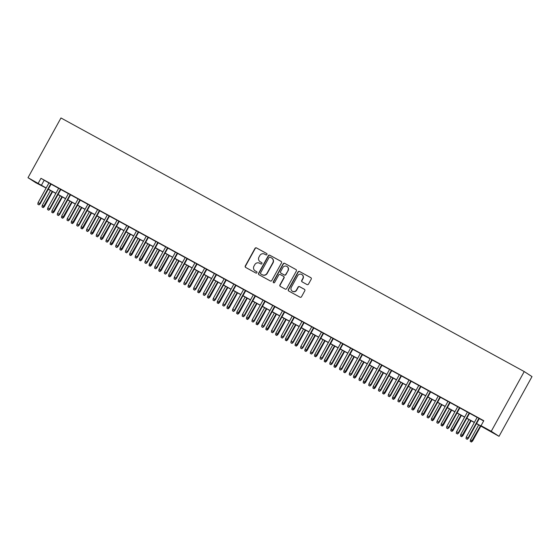 <?xml version="1.0" encoding="UTF-8"?>
<svg xmlns="http://www.w3.org/2000/svg" width="560" height="560" viewBox="0 0 560 560"><rect width="100%" height="100%" fill="white"/><g stroke="black" fill="none" stroke-linecap="round" stroke-linejoin="round"><path stroke-width="0.84" d="M261.765 262.661L260.526 261.982A3.57 3.486 -57.1 0 1 260.309 261.856L260.099 261.723A3.57 3.486 -57.1 0 1 258.986 257.047L259.791 255.584A3.57 3.486 -57.1 0 1 264.579 254.128L265.888 254.849A0.784 0.763 -57.1 0 0 266.938 254.527A0.784 0.763 -57.1 0 0 266.644 253.477L256.494 247.926A1.113 1.092 -57.1 0 0 255.003 248.374L245.287 265.965A1.113 1.092 -57.1 0 0 245.707 267.463L255.857 273.021A0.784 0.763 -57.1 0 0 256.9 272.706A0.784 0.763 -57.1 0 0 256.613 271.656L255.297 270.935A3.57 3.486 -57.1 0 0 255.507 271.068L255.087 270.809A3.57 3.486 -57.1 0 0 255.297 270.935M255.087 270.809A3.57 3.486 -57.1 0 1 253.967 266.133L254.779 264.67A3.57 3.486 -57.1 0 1 259.56 263.214L260.876 263.935A0.784 0.763 -57.1 0 0 261.919 263.62A0.784 0.763 -57.1 0 0 261.625 262.57L260.316 261.849A3.57 3.486 -57.1 0 1 260.099 261.723M306.999 284.543A1.113 1.092 -57.1 0 0 308.497 284.088L311.22 279.153A1.113 1.092 -57.1 0 0 310.8 277.655L299.53 271.481A1.113 1.092 -57.1 0 0 298.039 271.936L288.33 289.527A1.113 1.092 -57.1 0 0 288.743 291.025L300.013 297.192A1.113 1.092 -57.1 0 0 301.511 296.744L304.801 290.78A1.113 1.092 -57.1 0 0 304.381 289.282L299.558 286.643A1.113 1.092 -57.1 0 0 298.067 287.091L296.436 290.052A2.989 2.912 -57.1 0 1 292.257 291.158A2.989 2.912 -57.1 0 1 291.326 287.252L297.717 275.674A2.989 2.912 -57.1 0 1 301.889 274.568A2.989 2.912 -57.1 0 1 302.827 278.474L301.763 280.399A1.113 1.092 -57.1 0 0 302.176 281.904L306.999 284.543M38.22 183.288L40.964 178.311L483.791 420.721L481.04 425.698L491.26 431.298L524.23 371.567L60.97 117.964L28 177.695L46.172 187.95M281.512 262.892A1.113 1.092 -57.1 0 0 281.092 261.387L269.822 255.22A1.113 1.092 -57.1 0 0 268.324 255.675L258.615 273.259A1.113 1.092 -57.1 0 0 259.035 274.764L270.305 280.931A1.113 1.092 -57.1 0 0 271.803 280.476L281.512 262.892M284.676 263.347L295.946 269.521A1.113 1.092 -57.1 0 1 296.366 271.019L286.657 288.61A1.113 1.092 -57.1 0 1 285.159 289.065L280.336 286.419A1.113 1.092 -57.1 0 1 279.923 284.921L283.857 277.788A1.113 1.092 -57.1 0 0 283.444 276.29L280.238 274.54A1.113 1.092 -57.1 0 0 278.747 274.995L274.645 282.415A0.784 0.763 -57.1 0 1 273.553 282.709A0.784 0.763 -57.1 0 1 273.308 281.687L283.178 263.802A1.113 1.092 -57.1 0 1 284.676 263.347L296.114 269.633M51.114 184.065L48.965 182.889M60.844 189.392L58.702 188.216M70.574 194.719L68.432 193.55M80.311 200.053L78.162 198.877M90.041 205.38L87.899 204.204M99.771 210.707L97.629 209.531M109.508 216.034L107.359 214.858M119.238 221.361L117.096 220.185M128.968 226.688L126.826 225.512M138.705 232.015L136.556 230.839M148.435 237.342L146.293 236.173M158.165 242.669L156.023 241.5M167.902 248.003L165.753 246.827M177.632 253.33L175.49 252.154M187.362 258.657L185.22 257.481M197.099 263.984L194.95 262.808M206.829 269.311L204.687 268.135M216.566 274.638L214.417 273.462M226.296 279.965L224.147 278.789M236.026 285.292L233.884 284.123M245.763 290.619L243.614 289.45M255.493 295.953L253.344 294.777M265.223 301.28L263.081 300.104M274.96 306.607L272.811 305.431M284.69 311.934L282.541 310.758M294.42 317.261L292.278 316.085M304.157 322.588L302.008 321.412M313.887 327.915L311.738 326.739M323.617 333.242L321.475 332.073M333.354 338.569L331.205 337.4M343.084 343.903L340.935 342.727M352.814 349.23L350.672 348.054M362.551 354.557L360.402 353.381M372.281 359.884L370.132 358.708M382.011 365.211L379.869 364.035M391.748 370.538L389.599 369.362M401.478 375.865L399.329 374.689M411.208 381.192L409.066 380.023M420.945 386.519L418.796 385.35M430.675 391.853L428.533 390.677M440.405 397.18L438.263 396.004M450.142 402.507L447.993 401.331M459.872 407.834L457.73 406.658M469.602 413.161L467.46 411.985M40.964 178.311L48.923 182.973M51.065 184.149L58.653 188.307M60.795 189.476L68.383 193.634M70.532 194.803L78.12 198.961M80.262 200.137L87.85 204.288M89.992 205.464L97.58 209.615M99.729 210.791L107.317 214.942M109.459 216.118L117.047 220.269M119.189 221.445L126.777 225.596M128.926 226.772L136.514 230.923M138.656 232.099L146.244 236.257M148.386 237.426L155.974 241.584M158.123 242.753L165.711 246.911M167.853 248.087L175.441 252.238M177.59 253.414L185.171 257.565M187.32 258.741L194.908 262.892M197.05 264.068L204.638 268.219M206.787 269.395L214.368 273.546M216.517 274.722L224.105 278.873M226.247 280.049L233.835 284.207M235.984 285.376L243.565 289.534M245.714 290.703L253.302 294.861M255.444 296.037L263.032 300.188M265.181 301.364L272.762 305.515M274.911 306.691L282.499 310.842M284.641 312.018L292.229 316.169M294.378 317.345L301.959 321.496M304.108 322.672L311.696 326.823M313.838 327.999L321.426 332.157M323.575 333.326L331.156 337.484M333.305 338.653L340.893 342.811M343.035 343.987L350.623 348.138M352.772 349.314L360.353 353.465M362.502 354.641L370.09 358.792M372.232 359.968L379.82 364.119M381.969 365.295L389.557 369.446M391.699 370.622L399.287 374.773M401.429 375.949L409.017 380.107M411.166 381.276L418.754 385.434M420.896 386.603L428.484 390.761M430.626 391.937L438.214 396.088M440.363 397.264L447.951 401.415M450.093 402.591L457.681 406.742M459.823 407.918L467.411 412.069M469.56 413.245L477.148 417.396M479.29 418.572L483.658 420.966M479.339 418.488L477.19 417.312M476.483 423.661L499.03 436.317L532 376.593L524.23 371.567M46.109 188.062L35.77 182.714L28 177.695M499.03 436.317L491.26 431.298M476.546 423.549L484.19 427.735L481.04 425.698M48.321 189.126L55.902 193.284M58.051 194.453L65.639 198.611M67.781 199.78L75.369 203.938M77.518 205.114L85.099 209.265M87.248 210.441L94.836 214.592M96.978 215.768L104.566 219.919M106.715 221.095L114.296 225.246M116.445 226.422L124.033 230.573M126.175 231.749L133.763 235.9M135.912 237.076L143.493 241.234M145.642 242.403L153.23 246.561M155.372 247.73L162.96 251.888M165.109 253.064L172.69 257.215M174.839 258.391L182.427 262.542M184.569 263.718L192.157 267.869M194.306 269.045L201.887 273.196M204.036 274.372L211.624 278.523M213.766 279.699L221.354 283.85M223.503 285.026L231.091 289.184M233.233 290.353L240.821 294.511M242.963 295.687L250.551 299.838M252.7 301.014L260.288 305.165M262.43 306.341L270.018 310.492M272.16 311.668L279.748 315.819M281.897 316.995L289.485 321.146M291.627 322.322L299.215 326.473M301.357 327.649L308.945 331.8M311.094 332.976L318.682 337.134M320.824 338.303L328.412 342.461M330.554 343.637L338.142 347.788M340.291 348.964L347.879 353.115M350.021 354.291L357.609 358.442M359.751 359.618L367.339 363.769M369.488 364.945L377.076 369.096M379.218 370.272L386.806 374.423M388.955 375.599L396.536 379.757M398.685 380.926L406.273 385.084M408.415 386.253L416.003 390.411M418.152 391.587L425.733 395.738M427.882 396.914L435.47 401.065M437.612 402.241L445.2 406.392M447.349 407.568L454.93 411.719M457.079 412.895L464.667 417.046M466.809 418.222L474.397 422.373M474.334 422.485L466.746 418.334M464.604 417.158L457.016 413.007M454.874 411.831L447.286 407.68M445.137 406.504L437.549 402.353M435.407 401.177L427.819 397.026M425.67 395.85L418.089 391.699M415.94 390.523L408.352 386.365M406.21 385.196L398.622 381.038M396.473 379.869L388.892 375.711M386.743 374.535L379.155 370.384M377.013 369.208L369.425 365.057M367.276 363.881L359.695 359.73M357.546 358.554L349.958 354.403M347.816 353.227L340.228 349.076M338.079 347.9L330.498 343.749M328.349 342.573L320.761 338.415M318.619 337.246L311.031 333.088M308.882 331.919L301.301 327.761M299.152 326.585L291.564 322.434M289.422 321.258L281.834 317.107M279.685 315.931L272.104 311.78M269.955 310.604L262.367 306.453M260.225 305.277L252.637 301.126M250.488 299.95L242.907 295.799M240.758 294.623L233.17 290.465M231.028 289.296L223.44 285.138M221.291 283.969L213.703 279.811M211.561 278.635L203.973 274.484M201.831 273.308L194.243 269.157M192.094 267.981L184.506 263.83M182.364 262.654L174.776 258.503M172.634 257.327L165.046 253.176M162.897 252L155.309 247.849M153.167 246.673L145.579 242.515M143.437 241.346L135.849 237.188M133.7 236.019L126.112 231.861M123.97 230.685L116.382 226.534M114.24 225.358L106.652 221.207M104.503 220.031L96.915 215.88M94.773 214.704L87.185 210.553M85.043 209.377L77.455 205.226M75.306 204.05L67.718 199.899M65.576 198.723L57.988 194.565M55.846 193.396L48.258 189.238M44.114 180.348L41.37 185.325M256.746 271.747L255.507 271.068M266.777 253.575L256.704 248.059A1.113 1.092 -57.1 0 0 255.206 248.514L245.497 266.098A1.113 1.092 -57.1 0 0 245.756 267.491M281.26 261.499L270.032 255.353A1.113 1.092 -57.1 0 0 268.534 255.808L258.825 273.399A1.113 1.092 -57.1 0 0 259.077 274.785M270.116 257.159A0.784 0.763 -57.1 0 0 269.073 257.481L260.547 272.916A0.784 0.763 -57.1 0 0 260.841 273.966L262.227 274.729A3.57 3.486 -57.1 0 0 267.008 273.273L272.832 262.717A3.57 3.486 -57.1 0 0 271.502 257.922L270.116 257.159M271.719 258.048L271.929 258.181A3.57 3.486 -57.1 0 1 273.042 262.857L267.218 273.406A3.57 3.486 -57.1 0 1 262.437 274.862L261.051 274.106M283.654 276.423A1.113 1.092 -57.1 0 1 284.067 277.928L280.133 285.061A1.113 1.092 -57.1 0 0 280.385 286.447M284.886 263.487A1.113 1.092 -57.1 0 0 283.388 263.942L273.518 281.82A0.784 0.763 -57.1 0 0 273.665 282.765M287.945 270.389A2.989 2.912 -57.1 0 0 287.007 266.483A2.989 2.912 -57.1 0 0 282.835 267.589L280.581 271.67A1.113 1.092 -57.1 0 0 280.994 273.168L284.2 274.918A1.113 1.092 -57.1 0 0 285.691 274.47L288.155 270.522A2.989 2.912 -57.1 0 0 287.217 266.616L287.007 266.483M288.155 270.522L285.901 274.603A1.113 1.092 -57.1 0 1 284.41 275.058L281.204 273.308M301.889 274.568L302.099 274.701A2.989 2.912 -57.1 0 1 303.037 278.607L301.973 280.539A1.113 1.092 -57.1 0 0 302.225 281.925M292.257 291.158L292.467 291.291A2.989 2.912 -57.1 0 0 296.646 290.185L296.436 290.052M304.549 289.394L299.768 286.776A1.113 1.092 -57.1 0 0 298.277 287.231L296.646 290.185M310.968 277.767L299.74 271.621A1.113 1.092 -57.1 0 0 298.249 272.069L288.54 289.66A1.113 1.092 -57.1 0 0 288.792 291.053M42.007 206.941L43.19 207.613L42.007 206.941L42.245 205.38L44.38 206.584L52.633 191.632M42.98 207.48L52.234 191.422M42.245 205.38L50.484 190.463M44.38 206.584L43.19 207.613M38.78 204.764L37.807 204.225L38.99 204.897L39.802 203.623L38.052 202.664L48.986 182.854M50.743 183.813L39.802 203.623L40.18 203.868L51.135 184.023M38.99 204.897L40.18 203.868M38.052 202.664L37.807 204.225M51.737 212.275L52.92 212.94L51.737 212.275L51.982 210.714L54.11 211.911L62.363 196.966M52.71 212.807L61.971 196.749M51.982 210.714L60.221 195.79M54.11 211.911L52.92 212.94M61.474 217.602L62.657 218.267L61.474 217.602L61.712 216.041L63.84 217.245L72.093 202.293M62.447 218.134L71.701 202.076M61.712 216.041L69.951 201.117M63.84 217.245L62.657 218.267M71.204 222.929L72.387 223.594L71.204 222.929L71.442 221.368L73.577 222.572L81.83 207.62M72.177 223.461L81.438 207.403M71.442 221.368L79.681 206.444M73.577 222.572L72.387 223.594M80.934 228.256L82.117 228.921L80.934 228.256L81.179 226.695L83.307 227.899L91.56 212.947M81.907 228.788L91.168 212.73M81.179 226.695L89.418 211.771M83.307 227.899L82.117 228.921M48.517 210.091L47.544 209.559L48.727 210.224L49.532 208.957L47.782 207.998L58.723 188.181M60.473 189.14L49.532 208.957L49.91 209.195L60.865 189.357M48.727 210.224L49.91 209.195M47.782 207.998L47.544 209.559M58.247 215.418L57.274 214.886L58.457 215.551L59.269 214.284L57.512 213.325L68.453 193.508M70.203 194.467L59.269 214.284L59.647 214.529L70.602 194.684M58.457 215.551L59.647 214.529M57.512 213.325L57.274 214.886M67.977 220.745L67.004 220.213L68.187 220.878L68.999 219.611L67.249 218.652L78.183 198.835M79.94 199.794L68.999 219.611L69.377 219.856L80.332 200.011M68.187 220.878L69.377 219.856M67.249 218.652L67.004 220.213M77.714 226.072L76.741 225.54L77.924 226.205L78.729 224.938L76.979 223.979L87.92 204.162M89.67 205.121L78.729 224.938L79.107 225.183L90.062 205.338M77.924 226.205L79.107 225.183M76.979 223.979L76.741 225.54M90.671 233.583L91.854 234.255L90.671 233.583L90.909 232.022L93.037 233.226L101.29 218.274M91.644 234.115L100.898 218.057M90.909 232.022L99.148 217.098M93.037 233.226L91.854 234.255M87.444 231.399L86.471 230.867L87.654 231.539L88.466 230.265L86.709 229.306L97.65 209.489M99.4 210.448L88.466 230.265L88.844 230.51L99.799 210.665M87.654 231.539L88.844 230.51M86.709 229.306L86.471 230.867M100.401 238.91L101.584 239.582L100.401 238.91L100.639 237.349L102.774 238.553L111.027 223.601M101.374 239.442L110.635 223.384M100.639 237.349L108.878 222.425M102.774 238.553L101.584 239.582M97.174 236.726L96.201 236.194L97.384 236.866L98.196 235.592L96.446 234.633L107.38 214.816M109.137 215.775L98.196 235.592L98.574 235.837L109.529 215.992M97.384 236.866L98.574 235.837M96.446 234.633L96.201 236.194M110.131 244.237L111.314 244.909L110.131 244.237L110.376 242.676L112.504 243.88L120.757 228.928M111.104 244.769L120.365 228.711M110.376 242.676L118.615 227.752M112.504 243.88L111.314 244.909M106.911 242.053L105.938 241.521L107.121 242.193L107.926 240.919L106.176 239.96L117.117 220.143M118.867 221.102L107.926 240.919L108.304 241.164L119.259 221.319M107.121 242.193L108.304 241.164M106.176 239.96L105.938 241.521M119.868 249.564L121.051 250.236L119.868 249.564L120.106 248.003L122.234 249.207L130.487 234.255M120.841 250.096L130.095 234.045M120.106 248.003L128.345 233.086M122.234 249.207L121.051 250.236M116.641 247.38L115.668 246.848L116.851 247.52L117.663 246.246L115.906 245.287L126.847 225.477M128.597 226.436L117.663 246.246L118.041 246.491L128.996 226.646M116.851 247.52L118.041 246.491M115.906 245.287L115.668 246.848M129.598 254.891L130.781 255.563L129.598 254.891L129.843 253.33L131.971 254.534L140.224 239.582M130.571 255.43L139.832 239.372M129.843 253.33L138.075 238.413M131.971 254.534L130.781 255.563M126.371 252.714L125.398 252.175L126.581 252.847L127.393 251.573L125.643 250.614L136.577 230.804M138.334 231.763L127.393 251.573L127.771 251.818L138.726 231.973M126.581 252.847L127.771 251.818M125.643 250.614L125.398 252.175M139.328 260.225L140.511 260.89L139.328 260.225L139.573 258.664L141.701 259.861L149.954 244.916M140.301 260.757L149.562 244.699M139.573 258.664L147.812 243.74M141.701 259.861L140.511 260.89M136.108 258.041L135.135 257.509L136.318 258.174L137.123 256.907L135.373 255.948L146.314 236.131M148.064 237.09L137.123 256.907L137.501 257.145L148.456 237.307M136.318 258.174L137.501 257.145M135.373 255.948L135.135 257.509M149.065 265.552L150.248 266.217L149.065 265.552L149.303 263.991L151.431 265.195L159.684 250.243M150.038 266.084L159.292 250.026M149.303 263.991L157.542 249.067M151.431 265.195L150.248 266.217M145.838 263.368L144.865 262.836L146.048 263.501L146.86 262.234L145.103 261.275L156.044 241.458M157.794 242.417L146.86 262.234L147.238 262.479L158.193 242.634M146.048 263.501L147.238 262.479M145.103 261.275L144.865 262.836M158.795 270.879L159.978 271.544L158.795 270.879L159.04 269.318L161.168 270.522L169.421 255.57M159.768 271.411L169.029 255.353M159.04 269.318L167.272 254.394M161.168 270.522L159.978 271.544M155.568 268.695L154.595 268.163L155.778 268.828L156.59 267.561L154.84 266.602L165.774 246.785M167.531 247.744L156.59 267.561L156.968 267.806L167.923 247.961M155.778 268.828L156.968 267.806M154.84 266.602L154.595 268.163M168.525 276.206L169.708 276.871L168.525 276.206L168.77 274.645L170.898 275.849L179.151 260.897M169.498 276.738L178.759 260.68M168.77 274.645L177.009 259.721M170.898 275.849L169.708 276.871M165.305 274.022L164.332 273.49L165.515 274.155L166.32 272.888L164.57 271.929L175.511 252.112M177.261 253.071L166.32 272.888L166.698 273.133L177.653 253.288M165.515 274.155L166.698 273.133M164.57 271.929L164.332 273.49M178.262 281.533L179.445 282.205L178.262 281.533L178.5 279.972L180.628 281.176L188.888 266.224M179.235 282.065L188.489 266.007M178.5 279.972L186.739 265.048M180.628 281.176L179.445 282.205M175.035 279.349L174.062 278.817L175.245 279.489L176.057 278.215L174.3 277.256L185.241 257.439M186.991 258.398L176.057 278.215L176.435 278.46L187.39 258.615M175.245 279.489L176.435 278.46M174.3 277.256L174.062 278.817M187.992 286.86L189.175 287.532L187.992 286.86L188.237 285.299L190.365 286.503L198.618 271.551M188.965 287.392L198.226 271.334M188.237 285.299L196.469 270.375M190.365 286.503L189.175 287.532M184.765 284.676L183.792 284.144L184.975 284.816L185.787 283.542L184.037 282.583L194.971 262.766M196.728 263.725L185.787 283.542L186.165 283.787L197.12 263.942M184.975 284.816L186.165 283.787M184.037 282.583L183.792 284.144M197.722 292.187L198.905 292.859L197.722 292.187L197.967 290.626L200.095 291.83L208.348 276.878M198.695 292.719L207.956 276.661M197.967 290.626L206.206 275.702M200.095 291.83L198.905 292.859M194.502 290.003L193.529 289.471L194.712 290.143L195.517 288.869L193.767 287.91L204.708 268.093M206.458 269.052L195.517 288.869L195.895 289.114L206.85 269.269M194.712 290.143L195.895 289.114M193.767 287.91L193.529 289.471M207.459 297.514L208.642 298.186L207.459 297.514L207.697 295.953L209.825 297.157L218.085 282.205M208.432 298.053L217.686 281.995M207.697 295.953L215.936 281.036M209.825 297.157L208.642 298.186M204.232 295.337L203.259 294.798L204.442 295.47L205.254 294.196L203.497 293.237L214.438 273.427M216.188 274.386L205.254 294.196L205.632 294.441L216.587 274.596M204.442 295.47L205.632 294.441M203.497 293.237L203.259 294.798M217.189 302.848L218.372 303.513L217.189 302.848L217.434 301.28L219.562 302.484L227.815 287.532M218.162 303.38L227.423 287.322M217.434 301.28L225.666 286.363M219.562 302.484L218.372 303.513M213.962 300.664L212.989 300.132L214.172 300.797L214.984 299.523L213.234 298.564L224.168 278.754M225.925 279.713L214.984 299.523L215.362 299.768L226.317 279.923M214.172 300.797L215.362 299.768M213.234 298.564L212.989 300.132M226.919 308.175L228.109 308.84L226.919 308.175L227.164 306.614L229.292 307.811L237.545 292.866M227.899 308.707L237.153 292.649M227.164 306.614L235.403 291.69M229.292 307.811L228.109 308.84M223.699 305.991L222.726 305.459L223.909 306.124L224.714 304.857L222.964 303.898L233.905 284.081M235.655 285.04L224.714 304.857L225.092 305.095L236.047 285.257M223.909 306.124L225.092 305.095M222.964 303.898L222.726 305.459M236.656 313.502L237.839 314.167L236.656 313.502L236.894 311.941L239.029 313.145L247.282 298.193M237.629 314.034L246.883 297.976M236.894 311.941L245.133 297.017M239.029 313.145L237.839 314.167M233.429 311.318L232.456 310.786L233.639 311.451L234.451 310.184L232.701 309.225L243.635 289.408M245.385 290.367L234.451 310.184L234.829 310.429L245.784 290.584M233.639 311.451L234.829 310.429M232.701 309.225L232.456 310.786M246.386 318.829L247.569 319.494L246.386 318.829L246.631 317.268L248.759 318.472L257.012 303.52M247.359 319.361L256.62 303.303M246.631 317.268L254.863 302.344M248.759 318.472L247.569 319.494M243.159 316.645L242.186 316.113L243.369 316.778L244.181 315.511L242.431 314.552L253.372 294.735M255.122 295.694L244.181 315.511L244.559 315.756L255.514 295.911M243.369 316.778L244.559 315.756M242.431 314.552L242.186 316.113M256.123 324.156L257.306 324.821L256.123 324.156L256.361 322.595L258.489 323.799L266.742 308.847M257.096 324.688L266.35 308.63M256.361 322.595L264.6 307.671M258.489 323.799L257.306 324.821M252.896 321.972L251.923 321.44L253.106 322.105L253.911 320.838L252.161 319.879L263.102 300.062M264.852 301.021L253.911 320.838L254.289 321.083L265.244 301.238M253.106 322.105L254.289 321.083M252.161 319.879L251.923 321.44M265.853 329.483L267.036 330.155L265.853 329.483L266.091 327.922L268.226 329.126L276.479 314.174M266.826 330.015L276.08 313.957M266.091 327.922L274.33 312.998M268.226 329.126L267.036 330.155M262.626 327.299L261.653 326.767L262.836 327.439L263.648 326.165L261.898 325.206L272.832 305.389M274.582 306.348L263.648 326.165L264.026 326.41L274.981 306.565M262.836 327.439L264.026 326.41M261.898 325.206L261.653 326.767M275.583 334.81L276.766 335.482L275.583 334.81L275.828 333.249L277.956 334.453L286.209 319.501M276.556 335.342L285.817 319.284M275.828 333.249L284.06 318.325M277.956 334.453L276.766 335.482M272.356 332.626L271.383 332.094L272.566 332.766L273.378 331.492L271.628 330.533L282.569 310.716M284.319 311.675L273.378 331.492L273.756 331.737L284.711 311.892M272.566 332.766L273.756 331.737M271.628 330.533L271.383 332.094M285.32 340.137L286.503 340.809L285.32 340.137L285.558 338.576L287.686 339.78L295.939 324.828M286.293 340.669L295.547 324.611M285.558 338.576L293.797 323.652M287.686 339.78L286.503 340.809M282.093 337.953L281.12 337.421L282.303 338.093L283.108 336.819L281.358 335.86L292.299 316.043M294.049 317.002L283.108 336.819L283.486 337.064L294.441 317.219M282.303 338.093L283.486 337.064M281.358 335.86L281.12 337.421M295.05 345.464L296.233 346.136L295.05 345.464L295.288 343.903L297.423 345.107L305.676 330.155M296.023 346.003L305.277 329.945M295.288 343.903L303.527 328.986M297.423 345.107L296.233 346.136M291.823 343.287L290.85 342.748L292.033 343.42L292.845 342.146L291.095 341.187L302.029 321.377M303.779 322.336L292.845 342.146L293.223 342.391L304.178 322.546M292.033 343.42L293.223 342.391M291.095 341.187L290.85 342.748M304.78 350.798L305.963 351.463L304.78 350.798L305.025 349.23L307.153 350.434L315.406 335.489M305.753 351.33L315.014 335.272M305.025 349.23L313.257 334.313M307.153 350.434L305.963 351.463M301.56 348.614L300.58 348.082L301.763 348.747L302.575 347.473L300.825 346.514L311.766 326.704M313.516 327.663L302.575 347.473L302.953 347.718L313.908 327.873M301.763 348.747L302.953 347.718M300.825 346.514L300.58 348.082M314.517 356.125L315.7 356.79L314.517 356.125L314.755 354.564L316.883 355.761L325.136 340.816M315.49 356.657L324.744 340.599M314.755 354.564L322.994 339.64M316.883 355.761L315.7 356.79M311.29 353.941L310.317 353.409L311.5 354.074L312.312 352.807L310.555 351.848L321.496 332.031M323.246 332.99L312.312 352.807L312.683 353.045L323.638 333.207M311.5 354.074L312.683 353.045M310.555 351.848L310.317 353.409M324.247 361.452L325.43 362.117L324.247 361.452L324.485 359.891L326.62 361.095L334.873 346.143M325.22 361.984L334.474 345.926M324.485 359.891L332.724 344.967M326.62 361.095L325.43 362.117M321.02 359.268L320.047 358.736L321.23 359.401L322.042 358.134L320.292 357.175L331.226 337.358M332.983 338.317L322.042 358.134L322.42 358.379L333.375 338.534M321.23 359.401L322.42 358.379M320.292 357.175L320.047 358.736M333.977 366.779L335.16 367.444L333.977 366.779L334.222 365.218L336.35 366.422L344.603 351.47M334.95 367.311L344.211 351.253M334.222 365.218L342.454 350.294M336.35 366.422L335.16 367.444M330.757 364.595L329.777 364.063L330.967 364.728L331.772 363.461L330.022 362.502L340.963 342.685M342.713 343.644L331.772 363.461L332.15 363.706L343.105 343.861M330.967 364.728L332.15 363.706M330.022 362.502L329.777 364.063M343.714 372.106L344.897 372.771L343.714 372.106L343.952 370.545L346.08 371.749L354.333 356.797M344.687 372.638L353.941 356.58M343.952 370.545L352.191 355.621M346.08 371.749L344.897 372.771M340.487 369.922L339.514 369.39L340.697 370.055L341.509 368.788L339.752 367.829L350.693 348.012M352.443 348.971L341.509 368.788L341.887 369.033L352.835 349.188M340.697 370.055L341.887 369.033M339.752 367.829L339.514 369.39M353.444 377.433L354.627 378.105L353.444 377.433L353.682 375.872L355.817 377.076L364.07 362.124M354.417 377.965L363.671 361.907M353.682 375.872L361.921 360.948M355.817 377.076L354.627 378.105M350.217 375.249L349.244 374.717L350.427 375.389L351.239 374.115L349.489 373.156L360.423 353.339M362.18 354.298L351.239 374.115L351.617 374.36L362.572 354.515M350.427 375.389L351.617 374.36M349.489 373.156L349.244 374.717M363.174 382.76L364.357 383.432L363.174 382.76L363.419 381.199L365.547 382.403L373.8 367.451M364.147 383.292L373.408 367.234M363.419 381.199L371.658 366.275M365.547 382.403L364.357 383.432M359.954 380.576L358.981 380.044L360.164 380.716L360.969 379.442L359.219 378.483L370.16 358.666M371.91 359.625L360.969 379.442L361.347 379.687L372.302 359.842M360.164 380.716L361.347 379.687M359.219 378.483L358.981 380.044M372.911 388.087L374.094 388.759L372.911 388.087L373.149 386.526L375.277 387.73L383.53 372.778M373.884 388.619L383.138 372.561M373.149 386.526L381.388 371.602M375.277 387.73L374.094 388.759M369.684 385.903L368.711 385.371L369.894 386.043L370.706 384.769L368.949 383.81L379.89 363.993M381.64 364.952L370.706 384.769L371.084 385.014L382.032 365.169M369.894 386.043L371.084 385.014M368.949 383.81L368.711 385.371M382.641 393.414L383.824 394.086L382.641 393.414L382.879 391.853L385.014 393.057L393.267 378.105M383.614 393.953L392.868 377.895M382.879 391.853L391.118 376.936M385.014 393.057L383.824 394.086M379.414 391.237L378.441 390.698L379.624 391.37L380.436 390.096L378.686 389.137L389.62 369.327M391.377 370.286L380.436 390.096L380.814 390.341L391.769 370.496M379.624 391.37L380.814 390.341M378.686 389.137L378.441 390.698M392.371 398.748L393.554 399.413L392.371 398.748L392.616 397.18L394.744 398.384L402.997 383.439M393.344 399.28L402.605 383.222M392.616 397.18L400.855 382.263M394.744 398.384L393.554 399.413M389.151 396.564L388.178 396.032L389.361 396.697L390.166 395.423L388.416 394.464L399.357 374.654M401.107 375.613L390.166 395.423L390.544 395.668L401.499 375.83M389.361 396.697L390.544 395.668M388.416 394.464L388.178 396.032M402.108 404.075L403.291 404.74L402.108 404.075L402.346 402.514L404.474 403.711L412.727 388.766M403.081 404.607L412.335 388.549M402.346 402.514L410.585 387.59M404.474 403.711L403.291 404.74M398.881 401.891L397.908 401.359L399.091 402.024L399.903 400.757L398.146 399.798L409.087 379.981M410.837 380.94L399.903 400.757L400.281 400.995L411.236 381.157M399.091 402.024L400.281 400.995M398.146 399.798L397.908 401.359M411.838 409.402L413.021 410.067L411.838 409.402L412.076 407.841L414.211 409.045L422.464 394.093M412.811 409.934L422.065 393.876M412.076 407.841L420.315 392.917M414.211 409.045L413.021 410.067M408.611 407.218L407.638 406.686L408.821 407.351L409.633 406.084L407.883 405.125L418.817 385.308M420.574 386.267L409.633 406.084L410.011 406.329L420.966 386.484M408.821 407.351L410.011 406.329M407.883 405.125L407.638 406.686M421.568 414.729L422.751 415.394L421.568 414.729L421.813 413.168L423.941 414.372L432.194 399.42M422.541 415.261L431.802 399.203M421.813 413.168L430.052 398.244M423.941 414.372L422.751 415.394M418.348 412.545L417.375 412.013L418.558 412.678L419.363 411.411L417.613 410.452L428.554 390.635M430.304 391.594L419.363 411.411L419.741 411.656L430.696 391.811M418.558 412.678L419.741 411.656M417.613 410.452L417.375 412.013M431.305 420.056L432.488 420.728L431.305 420.056L431.543 418.495L433.671 419.699L441.924 404.747M432.278 420.588L441.532 404.53M431.543 418.495L439.782 403.571M433.671 419.699L432.488 420.728M428.078 417.872L427.105 417.34L428.288 418.012L429.1 416.738L427.343 415.779L438.284 395.962M440.034 396.921L429.1 416.738L429.478 416.983L440.433 397.138M428.288 418.012L429.478 416.983M427.343 415.779L427.105 417.34M441.035 425.383L442.218 426.055L441.035 425.383L441.273 423.822L443.408 425.026L451.661 410.074M442.008 425.915L451.262 409.857M441.273 423.822L449.512 408.898M443.408 425.026L442.218 426.055M437.808 423.199L436.835 422.667L438.018 423.339L438.83 422.065L437.08 421.106L448.014 401.289M449.771 402.248L438.83 422.065L439.208 422.31L450.163 402.465M438.018 423.339L439.208 422.31M437.08 421.106L436.835 422.667M450.765 430.71L451.948 431.382L450.765 430.71L451.01 429.149L453.138 430.353L461.391 415.401M451.738 431.242L460.999 415.184M451.01 429.149L459.249 414.225M453.138 430.353L451.948 431.382M447.545 428.526L446.572 427.994L447.755 428.666L448.56 427.392L446.81 426.433L457.751 406.616M459.501 407.575L448.56 427.392L448.938 427.637L459.893 407.792M447.755 428.666L448.938 427.637M446.81 426.433L446.572 427.994M460.502 436.037L461.685 436.709L460.502 436.037L460.74 434.476L462.868 435.68L471.121 420.728M461.475 436.569L470.729 420.518M460.74 434.476L468.979 419.559M462.868 435.68L461.685 436.709M457.275 433.853L456.302 433.321L457.485 433.993L458.297 432.719L456.54 431.76L467.481 411.95M469.231 412.909L458.297 432.719L458.675 432.964L469.63 413.119M457.485 433.993L458.675 432.964M456.54 431.76L456.302 433.321M470.232 441.364L471.415 442.036L470.232 441.364L470.47 439.803L472.605 441.007L480.858 426.055M471.205 441.903L480.466 425.845M470.47 439.803L478.709 424.886M472.605 441.007L471.415 442.036M467.005 439.187L466.032 438.648L467.215 439.32L468.027 438.046L466.277 437.087L477.211 417.277M478.968 418.236L468.027 438.046L468.405 438.291L479.36 418.446M467.215 439.32L468.405 438.291M466.277 437.087L466.032 438.648"/></g></svg>

